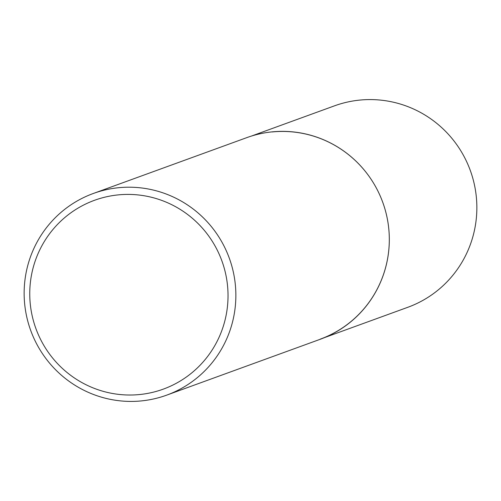 <?xml version="1.0" encoding="UTF-8"?>
<svg xmlns="http://www.w3.org/2000/svg" width="501" height="501" viewBox="0 0 501 501"><rect width="100%" height="100%" fill="white"/><g stroke="black" fill="none" stroke-linecap="round" stroke-linejoin="round"><path stroke-width="0.75" d="M272.175 131.951A107.189 105.561 70 0 1 386.503 214.979A107.189 105.561 70 0 1 320.208 339.171M251.245 136.128L334.449 105.855A107.189 105.561 70 0 1 359.724 100.094A107.189 105.561 70 0 1 474.052 183.128A107.189 105.561 70 0 1 407.751 307.313L324.548 337.593M93.318 193.48L246.768 137.643A107.302 105.667 70 0 1 272.062 131.876A107.302 105.667 70 0 1 386.509 214.992A107.302 105.667 70 0 1 320.145 339.309L166.689 395.139A107.302 105.667 70 0 1 141.395 400.906A107.302 105.667 70 0 1 26.948 317.791A107.302 105.667 70 0 1 93.318 193.48A107.302 105.667 70 0 1 118.612 187.712A107.302 105.667 70 0 1 233.053 270.828A107.302 105.667 70 0 1 166.689 395.139M139.56 394.544A100.488 98.96 -110 0 0 227.454 284.9A100.488 98.96 -110 0 0 118.223 194.889A100.488 98.96 -110 0 0 30.329 304.527A100.488 98.96 -110 0 0 139.56 394.544"/></g></svg>
